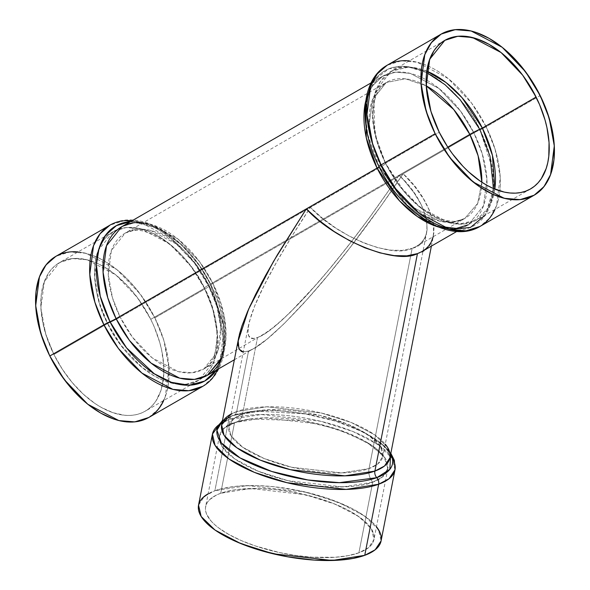 <?xml version="1.0" encoding="UTF-8"?>
<svg xmlns="http://www.w3.org/2000/svg" width="590" height="590" viewBox="0 0 590 590"><rect width="100%" height="100%" fill="white"/><g stroke="black" fill="none" stroke-linecap="round" stroke-linejoin="round"><path stroke-width="0.44" stroke-dasharray="2.95 2.21" d="M447.788 147.124L399.047 175.237L404.467 180.901L399.047 175.237L389.312 189.641L399.047 175.237L447.788 147.124L208.838 284.955A13.725 1.151 153.6 0 0 204.295 288.237A13.725 1.151 153.6 0 0 204.509 288.326L150.752 319.338A85.764 51.013 -120 0 1 145.177 411.208A85.764 51.013 -120 0 1 53.904 354.502L107.653 323.497L99.341 302.67L94.651 277.057L98.095 250.58L113.228 231.627L126.172 227.556L140.848 228.78L169.492 243.825L191.079 266.444L204.509 288.326L150.752 319.338L137.33 297.456L115.736 274.829L87.099 259.784L72.422 258.56L59.472 262.631L44.346 281.585L40.894 308.061L45.592 333.675L53.904 354.502L47.421 339.228L43.048 323.873L40.953 309.013L41.219 295.229L43.83 283.045L48.69 272.927L51.905 268.774L55.615 265.271L59.767 262.462L64.332 260.374L69.259 259.017L74.51 258.413L85.757 259.467L97.638 263.501L103.678 266.592L115.655 274.763L127.123 285.324L132.529 291.379L142.411 304.742L150.752 319.338L154.241 326.919L159.698 342.311L161.608 349.966L163.703 364.827L163.437 378.61L160.827 390.794L155.966 400.905L152.744 405.065L149.041 408.56L144.889 411.37L140.324 413.465L135.398 414.822L130.147 415.426L124.63 415.272L113.007 412.712L100.978 407.248L94.953 403.479L83.175 394.068L72.127 382.46L62.245 369.097L53.904 354.502L107.653 323.497A13.725 1.151 153.6 0 0 120.176 317.147L381.162 166.609A13.725 1.151 153.6 0 0 385.705 163.319A13.725 1.151 153.6 0 0 385.491 163.231L439.248 132.226L385.491 163.231L405.065 192.76L420.338 207.599L438.908 219.2L458.732 224.163L476.462 220.114L488.933 207.4L494.811 189.11L489.022 207.238L476.772 219.937L463.829 224.008L449.152 222.784L420.508 207.739L398.921 185.113L385.491 163.231L439.248 132.226M481.838 182.229A78.514 46.699 -120 0 1 443.429 221.929A78.514 46.699 -120 0 1 381.162 166.609L373.551 147.537L369.259 124.092L372.415 99.85L386.266 82.497L125.279 233.043C130.766 230.152 136.895 229.517 143.65 231.14L153.496 234.459C163.201 238.81 172.818 246.067 182.354 256.222C191.005 265.603 198.314 276.275 204.295 288.245A13.725 1.151 153.6 0 0 204.509 288.326C217.57 310.016 229.399 368.396 194.081 382.46C157.714 394.43 116.82 346.596 107.653 323.497A13.725 1.151 153.6 0 0 120.176 317.147A78.514 46.699 60 0 0 199.295 371.125A78.514 46.699 60 0 0 208.838 284.955A13.725 1.151 153.6 0 0 204.295 288.245C214.074 308.659 218.197 327.185 216.648 343.83C215.911 350.497 214.377 355.932 212.046 360.136C211.331 362.452 208.565 365.431 203.734 369.06L217.585 351.706L220.741 327.472L216.449 304.02L208.838 284.955L399.047 175.237L208.838 284.955L196.544 264.925L176.779 244.216L150.561 230.439L137.123 229.318L125.279 233.043L111.422 250.396L108.265 274.638L112.565 298.083L120.176 317.147L132.462 337.185L152.227 357.894L178.446 371.663L191.883 372.792L203.734 369.06L217.585 351.706L220.741 327.472L216.449 304.02L208.838 284.955L196.544 264.925L176.779 244.216L150.561 230.439L137.123 229.318L125.279 233.043L111.422 250.396L108.265 274.638L112.565 298.083L120.176 317.147L132.462 337.185L152.227 357.894L178.446 371.663L191.883 372.792L203.734 369.06L268.037 331.587L281.88 320.252L298.533 303.961L307.707 294.144L327.325 271.643L347.997 246.06L368.927 218.374L389.312 189.641L368.927 218.374L353.233 239.297L332.428 265.5L317.339 283.333L289.897 312.685L274.571 326.572L262.336 335.26L257.52 337.539L253.641 338.417L250.735 337.871L248.833 335.917L247.955 332.568L248.095 327.863L249.268 321.845L254.637 306.099L261.208 291.357L269.8 274.453L280.228 255.743L292.271 235.646L310.384 207.429L381.162 166.609L393.456 186.639L413.221 207.348L439.439 221.125L452.877 222.246L464.721 218.514L477.635 203.498L481.838 182.229L477.635 203.498L464.721 218.514L452.877 222.246L439.439 221.125L413.221 207.348L393.456 186.639L381.162 166.609A13.725 1.151 153.6 0 0 385.705 163.319A13.725 1.151 153.6 0 0 385.491 163.231L374.908 133.819L373.795 97.785L380.277 81.663L392.291 70.689L408.619 67.12L426.784 71.176L407.867 67.105L391.067 71.361L375.933 90.314L372.489 116.791L377.18 142.404L385.491 163.231A85.764 51.013 60 0 0 449.698 222.917A85.764 51.013 60 0 0 494.811 189.11M416.216 246.495L412.145 248.346L416.216 246.495L419.697 244.113L422.543 241.221L424.741 237.844L426.268 234.024L427.101 229.798L426.673 220.262L423.487 209.627L419.114 200.748L413.811 192.48L404.467 180.901L413.811 192.48L420.891 204.015L423.487 209.627L426.673 220.262L427.101 229.798L426.268 234.024L424.741 237.844L422.543 241.221L419.697 244.113L416.216 246.495L464.721 218.514C454.883 222.799 452.515 221.154 446.261 220.402C437.138 218.44 427.352 213.071 416.909 204.295C404.393 193.417 393.995 179.758 385.705 163.319C375.941 142.942 371.818 124.438 373.345 107.815C374.385 98.972 376.685 92.32 380.24 87.88L386.266 82.497L405.278 78.795L426.246 85.852L405.278 78.795L386.266 82.497L372.415 99.85L369.259 124.092L373.551 147.537L381.162 166.609A13.725 1.151 153.6 0 0 385.491 163.231A85.764 51.013 60 0 1 377.099 87.475A85.764 51.013 60 0 1 426.784 71.176M257.52 337.539L242.542 414.069A78.514 28.357 11.1 0 1 350.128 425.22A78.514 28.357 11.1 0 1 369.052 468.571A13.725 10.967 -110 0 0 372.725 482.163A85.764 30.975 -168.9 0 1 255.205 469.979A85.764 30.975 -168.9 0 1 234.54 422.624L249.887 419.018L302.102 420.655L336.278 428.886L365.992 441.74L383.81 456.166L387.881 468.364L382.526 476.912L372.725 482.163L358.904 552.808A85.764 30.975 -168.9 0 1 261.599 547.933A85.764 30.975 -168.9 0 1 205.644 506.567A85.764 30.975 -168.9 0 1 220.712 493.27L231.487 490.408L237.748 489.449L259.261 488.513L275.191 489.553L291.689 491.876L316.093 497.569L331.226 502.621L344.774 508.455L350.785 511.596L360.992 518.182L368.462 524.952L371.073 528.33L373.942 534.894L374.163 538.021L373.573 541L372.172 543.81L369.982 546.421L367.024 548.803L358.904 552.808L348.13 555.662L335.113 557.27L312.501 557.203L296.209 555.514L279.675 552.579L255.794 546.089L241.384 540.624L228.832 534.474L218.625 527.888L214.531 524.51L211.154 521.118L206.707 514.421L205.674 511.183L205.453 508.056L206.043 505.07L207.444 502.267L209.627 499.656L216.301 495.135L220.712 493.27L234.54 422.624A13.725 10.967 -110 0 0 242.542 414.069A78.514 28.357 11.1 0 0 261.466 457.42A78.514 28.357 11.1 0 0 369.052 468.571L412.145 248.346L369.052 468.571A13.725 10.967 -110 0 0 372.725 482.163L342.746 486.912L288.2 480.732L258.184 471.226L234.665 458.858L221.884 446.35L219.465 435.922L224.938 427.713L234.54 422.624L264.519 417.875L319.065 424.048L349.074 433.562L372.592 445.929L385.381 458.43L387.8 468.866L382.327 477.074L372.725 482.163L358.904 552.808L368.499 547.719L373.971 539.511L371.553 529.075L358.772 516.575L335.253 504.207L305.237 494.693L250.698 488.52L220.712 493.27L234.54 422.624A13.725 10.967 -110 0 0 236.17 422.204A13.725 10.967 -110 0 0 242.542 414.069L233.758 418.723L228.75 426.246L230.963 435.789L242.667 447.235L264.195 458.563L291.674 467.265L341.603 472.922L369.052 468.571L377.843 463.917L382.851 456.395L380.631 446.851L368.934 435.405L347.399 424.077L319.928 415.375L269.991 409.718L242.542 414.069L257.52 337.539C268.502 333.933 288.436 315.864 317.339 283.333C345.15 251.554 376.398 209.472 399.047 175.237C429.446 202.724 436.652 242.933 412.145 248.346L369.052 468.571L377.843 463.917L382.851 456.395L380.631 446.851L368.934 435.405L347.399 424.077L319.928 415.375L269.991 409.718L242.542 414.069L233.758 418.723L228.75 426.246L230.963 435.789L242.667 447.235L264.195 458.563L291.674 467.265L341.603 472.922L369.052 468.571A13.725 10.967 -110 0 0 372.725 482.163C365.232 485.614 350.939 487.148 329.854 486.757C306.099 485.858 281.216 480.26 255.205 469.979C204.723 447.699 217.592 426.57 234.54 422.624A13.725 10.967 -110 0 0 236.221 422.182A13.725 10.967 -110 0 0 242.542 414.069L257.52 337.539C245.875 342.148 244.909 331.669 254.637 306.099C264.822 280.722 287.448 241.767 310.384 207.429L322.442 218.248L335.74 228.028L349.767 236.391L363.978 243.028L377.836 247.682L390.809 250.167L402.395 250.389L412.145 248.346L402.395 250.389L390.809 250.167L377.836 247.682L363.978 243.028L349.767 236.391L335.74 228.028L322.442 218.248L310.384 207.429L120.176 317.147A13.725 1.151 153.6 0 1 107.653 323.497A85.764 51.013 -120 0 0 194.081 382.46A85.764 51.013 -120 0 0 204.509 288.326L150.752 319.338A85.764 51.013 60 0 0 64.332 260.374A85.764 51.013 60 0 0 53.904 354.502L107.653 323.497A85.764 51.013 -120 0 1 118.081 229.37A85.764 51.013 -120 0 1 204.509 288.326L212.82 309.16L217.511 334.766L214.067 361.242L198.933 380.203L185.99 384.274L171.306 383.043L142.669 367.998L121.083 345.379L107.653 323.497C94.592 301.815 82.755 243.427 118.081 229.37C154.44 217.393 195.334 265.235 204.509 288.326A13.725 1.151 153.6 0 1 208.838 284.955A78.514 46.699 60 0 0 129.719 230.978A78.514 46.699 60 0 0 120.176 317.147L310.384 207.429L292.271 235.646L276.562 262.159L263.855 285.944L254.637 306.099L251.458 314.566L248.567 324.965L247.955 332.568L248.833 335.917L250.735 337.871L253.641 338.417L257.52 337.539L262.336 335.26M238.766 337.303L238.094 345.615L239.061 349.265L239.96 350.526L242.586 351.891L248.545 351.043L236.701 411.555A6.475 5.177 70 0 1 233.721 415.375A6.475 5.177 70 0 1 232.74 415.611L255.935 411.075L305.259 413.907L335.695 421.157L363.381 432.109L381.199 443.356L390.669 454.175L381.199 443.356L363.381 432.109C383.227 443.547 392.084 452.102 389.961 457.788L387.542 447.36L374.761 434.86L351.242 422.484L321.226 412.978L266.687 406.798L236.701 411.555L227.106 416.636L221.633 424.852C221.715 422.971 223.698 420.759 227.57 418.214L233.699 415.39A6.475 5.177 70 0 1 232.74 415.611A6.475 5.177 -110 0 0 231.759 415.847A6.475 5.177 -110 0 0 228.78 419.674L218.374 425.191L212.437 434.093A93.014 33.593 11.1 0 1 228.78 419.674L214.871 490.755L204.465 496.271L198.528 505.173M389.961 457.788L387.542 447.36L374.761 434.86L351.242 422.484L321.226 412.978L266.687 406.798L236.701 411.555A6.475 5.177 70 0 1 232.74 415.611L222.342 421.238L232.74 415.611A6.475 5.177 -110 0 0 231.789 415.832A6.475 5.177 -110 0 0 228.78 419.674L214.871 490.755L208.137 493.808A93.014 33.593 11.1 0 1 214.871 490.755L220.38 489.036L233.345 486.61L240.676 485.909L256.68 485.6L273.959 486.721L300.804 490.998L326.698 498.034L349.42 507.223L355.94 510.63L367.002 517.777L371.449 521.435L376.472 526.745A93.014 33.593 11.1 0 0 302.781 491.433A93.014 33.593 11.1 0 0 214.871 490.755L247.387 485.6L306.542 492.303L339.095 502.614L364.598 516.029L378.463 529.591L381.088 540.897M378.928 166.454A6.475 0.546 153.6 0 0 379.068 166.498A6.475 0.546 -26.4 0 1 379.215 166.542C359.14 127.779 363.005 85.624 382.645 76.221L371.914 86.435L365.756 100.934L371.914 86.435L382.645 76.221L395.588 72.15L410.264 73.374L438.901 88.419L460.495 111.045L473.918 132.927A6.475 0.546 -26.4 0 1 480.017 129.844A6.475 0.546 153.6 0 0 486.108 126.769A93.014 55.327 60 0 1 480.061 226.405L489.899 217.813L496.478 205.851L500.209 177.133L495.121 149.359L486.108 126.769L540.189 95.573M493.513 188.564L485.378 214.974L493.004 193.505L492.731 169.677L480.017 129.844C470.459 105.772 427.839 55.917 389.938 68.388C353.122 83.043 365.453 143.901 379.068 166.498L404.969 203.255L425.936 220.173L450.273 229.532L425.936 220.173L404.969 203.255L379.068 166.498A6.475 0.546 -26.4 0 1 379.215 166.542A6.475 0.546 -26.4 0 1 379.156 166.675A6.475 0.546 -26.4 0 0 379.215 166.542L407.439 205.475L424.453 218.853L441.394 226.634M148.798 417.484L158.636 408.892L165.215 396.93L168.947 368.212L163.858 340.437L154.846 317.848L208.926 286.651A93.014 55.327 60 0 1 202.886 386.288L212.717 377.696L219.296 365.734L223.035 337.015L217.946 309.241L208.926 286.651A6.475 0.546 153.6 0 0 211.072 285.103A6.475 0.546 153.6 0 0 210.932 285.058L199.302 265.522L181.447 244.776L157.287 227.681L130.589 221.611L157.287 227.681L181.447 244.776L199.302 265.522L210.932 285.058A6.475 0.546 -26.4 0 1 210.785 285.014A6.475 0.546 -26.4 0 1 212.931 283.466L199.508 261.584L177.915 238.965L149.277 223.92L134.601 222.696L121.651 226.767L134.601 222.696L149.277 223.92L177.915 238.965L199.508 261.584L212.931 283.466L403.14 173.748L381.501 205.246L353.1 243.722L330.363 272.344L308.57 297.862L283.908 323.895L267.174 339.058L253.803 348.55L248.545 351.043L243.279 351.979L248.545 351.043L236.701 411.555A6.475 5.177 70 0 1 233.699 415.39C239.54 413.258 246.952 411.82 255.935 411.075L305.259 413.907L335.695 421.157L363.381 432.109L385.875 447.434L390.838 453.312M163.43 401.141L165.768 395.352L167.501 388.994L168.6 382.136L168.888 367.187L168.069 359.236L164.544 342.768L161.874 334.412L154.846 317.848L208.926 286.651A6.475 0.546 153.6 0 0 211.072 285.103A6.475 0.546 153.6 0 0 210.932 285.058L223.647 324.891L223.92 348.719L216.294 370.188L223.92 348.719L223.647 324.891L210.932 285.058A6.475 0.546 -26.4 0 1 210.785 285.022A6.475 0.546 -26.4 0 1 212.931 283.466L473.918 132.927L482.237 153.754L486.927 179.36L483.476 205.844L468.349 224.797L454.359 228.957L438.495 227.039L454.359 228.957L468.349 224.797L483.476 205.844L486.927 179.36L482.237 153.754L473.918 132.927A6.475 0.546 -26.4 0 1 480.017 129.844A6.475 0.546 153.6 0 0 486.108 126.769L536.435 97.741L486.108 126.769L471.55 103.036L448.135 78.499L417.071 62.186L401.156 60.858L387.114 65.269A93.014 55.327 -120 0 1 486.108 126.769A93.014 55.327 60 0 1 494.988 209.428M207.356 375.343L222.489 356.39L225.933 329.906L221.243 304.3L212.931 283.466A85.764 51.013 60 0 0 143.053 222.784M234.37 359.76L256.798 346.728L267.174 339.058L283.908 323.895L303.363 303.636L324.795 279.055L347.377 251.111L381.501 205.246L403.14 173.748L473.918 132.927A6.475 0.546 -26.4 0 1 480.017 129.844L479.729 129.269M241.14 351.404L239.061 349.265L238.094 345.615M421.894 251.591L425.692 248.987L428.805 245.823L431.209 242.143L432.868 237.969L433.783 233.345L433.93 228.323L433.318 222.939L429.837 211.316L423.465 198.919L414.453 186.234L403.14 173.748L414.453 186.234L423.465 198.919L426.998 205.18L429.837 211.316L433.318 222.939L433.93 228.323L433.207 236.693M371.103 82.873L382.645 76.221L395.588 72.15L410.264 73.374L438.901 88.419L460.495 111.045L473.918 132.927A85.764 51.013 -120 0 1 438.495 227.039M163.725 400.507A93.014 55.327 60 0 0 154.846 317.848L145.796 302.021L135.081 287.529L123.103 274.94L116.783 269.512L103.788 260.647L97.239 257.299L84.355 252.926L78.028 251.93A93.014 55.327 60 0 1 154.846 317.848L140.287 294.115L116.872 269.586L85.808 253.265L69.893 251.937L56.168 256.171M72.157 251.775L66.464 252.431M148.488 417.668L152.987 414.623M202.886 386.288C229.739 371.28 231.546 325.282 211.072 285.103C188.682 238.382 140.184 206.847 109.939 225.151L123.974 220.741L139.896 222.069L170.953 238.39L194.368 262.919L208.926 286.651A6.475 0.546 153.6 0 0 210.932 285.058A6.475 0.546 -26.4 0 1 212.931 283.466L403.14 173.748C378.404 211.146 344.272 257.115 313.887 291.829C282.322 327.362 260.537 347.097 248.545 351.043L253.803 348.55M109.939 225.151A93.014 55.327 -120 0 1 208.926 286.651A93.014 55.327 60 0 1 217.813 369.31M221.516 358.808L225.941 338.763L224.539 317.944L212.931 283.466A85.764 51.013 60 0 1 221.516 358.808M426.607 72.577L407.085 66.589L388.943 68.772L375.152 79.355L367.386 96.096L365.417 115.559L367.799 134.778L379.068 166.498A89.385 53.166 60 0 0 469.146 227.954A89.385 53.166 60 0 0 480.017 129.844A6.475 0.546 153.6 0 0 486.108 126.769A93.014 55.327 -120 0 0 409.29 60.851M381.096 540.86L381.295 539.29M202.857 497.68L200.475 500.504M222.342 421.238A89.385 32.288 -168.9 0 1 232.74 415.611A6.475 5.177 -110 0 0 228.78 419.674L261.296 414.519L320.451 421.223L353.004 431.533L378.507 444.949L392.372 458.511L394.998 469.817A93.014 33.593 -168.9 0 0 334.316 424.955A93.014 33.593 -168.9 0 0 228.78 419.674A93.014 33.593 11.1 0 0 219.207 424.549M390.669 454.175A89.385 32.288 -168.9 0 0 322.059 417.396A89.385 32.288 -168.9 0 0 232.74 415.611L255.935 411.075C246.635 411.813 238.589 413.398 231.789 415.832L222.511 420.375M248.545 351.043L236.701 411.555L231.14 414.01A85.764 30.975 11.1 0 1 236.701 411.555A85.764 30.975 11.1 0 1 317.059 412.026A85.764 30.975 11.1 0 1 385.241 444.167M412.145 248.346C392.785 258.863 336.816 236.361 310.384 207.429L381.162 166.609A78.514 46.699 -120 0 1 374.989 94.23A78.514 46.699 -120 0 1 426.246 85.852M220.712 493.27L234.54 422.624A85.764 30.975 -168.9 0 1 352.06 434.808A85.764 30.975 -168.9 0 1 372.725 482.163L358.904 552.808A85.764 30.975 11.1 0 0 338.232 505.453A85.764 30.975 11.1 0 0 220.712 493.27A85.764 30.975 -168.9 0 0 241.384 540.624A85.764 30.975 -168.9 0 0 358.904 552.808M392.321 458.43A93.014 33.593 -168.9 0 0 320.046 421.127A93.014 33.593 -168.9 0 0 228.78 419.674L214.871 490.755M365.756 100.934A85.764 51.013 -120 0 1 412.609 74.016A85.764 51.013 -120 0 1 473.918 132.927L403.14 173.748C436.349 203.779 444.211 247.697 417.454 253.612M480.017 129.844A89.385 53.166 60 0 0 389.938 68.388A89.385 53.166 60 0 0 379.068 166.498M130.589 221.611A89.385 53.166 -120 0 1 210.932 285.058A89.385 53.166 -120 0 1 216.294 370.188M154.846 317.848L208.926 286.651A93.014 55.327 -120 0 0 132.108 220.734M150.752 319.338A85.764 51.013 -120 0 1 140.324 413.465A85.764 51.013 -120 0 1 53.904 354.502M113.228 231.627L59.472 262.631M444.823 40.356L391.067 71.361M248.567 324.965L228.64 426.585C228.271 426.105 230.779 424.645 236.17 422.204L249.887 419.018M387.8 468.866L373.971 539.511M220.343 359.48L223.898 344.206L223.514 325.754L210.785 285.022C189.493 239.452 142.264 211.972 121.651 226.767M456.808 231.45L468.349 224.797M426.776 231.929L382.822 456.756L381.892 454.794C379.953 451.38 374.65 447.021 365.992 441.74M431.386 246.119L433.429 235.676M219.465 435.922L205.644 506.567M530.528 188.933L476.772 219.937M198.933 380.203L145.177 411.208"/><path stroke-width="0.89" d="M536.096 97.055L482.347 128.067L492.444 155.399L494.811 189.11L492.444 155.399L482.347 128.067L536.096 97.055A85.764 51.013 60 0 1 525.668 191.19A85.764 51.013 60 0 1 439.248 132.226A85.764 51.013 -120 0 1 449.676 38.099A85.764 51.013 -120 0 1 536.096 97.055A85.764 51.013 60 0 1 530.528 188.933L530.513 188.94A85.764 51.013 60 0 1 439.248 132.226L447.589 146.822L452.36 153.688L462.877 166.233L468.519 171.786L480.297 181.204L486.322 184.965L492.362 188.055L504.244 192.089L509.974 192.996L515.49 193.144L520.741 192.539L525.668 191.19L530.233 189.095L534.385 186.285L538.095 182.789L541.31 178.63L546.17 168.519L547.763 162.656L548.781 156.335L549.047 142.544L546.952 127.691L545.042 120.035L539.592 104.644L532.143 89.636L522.983 75.594L517.873 69.104L506.825 57.495L500.999 52.488L489.022 44.316L476.993 38.844L465.37 36.285L459.853 36.138L454.602 36.742L449.676 38.099L445.111 40.186L440.959 42.996L437.256 46.499L434.034 50.652L429.173 60.763L426.563 72.946L426.135 79.672L427.057 94.068L430.302 109.246L432.765 116.953L439.248 132.226L430.936 111.399L426.246 85.786L429.69 59.31L444.823 40.356L457.766 36.285L472.443 37.509L501.08 52.554L522.674 75.173L536.096 97.055L482.347 128.067L462.044 97.697L446.092 82.585L426.784 71.176L446.092 82.585L462.044 97.697L482.347 128.067A13.725 1.151 153.6 0 0 469.824 134.409L478.114 155.797L481.838 182.229L478.114 155.797L469.824 134.409L447.788 147.124L469.824 134.409A78.514 46.699 -120 0 1 481.838 182.229M494.811 189.11A85.764 51.013 60 0 0 482.347 128.067A13.725 1.151 153.6 0 0 469.824 134.409L453.703 109.489L426.246 85.852L453.703 109.489L469.824 134.409L447.788 147.124M200.475 500.504L198.963 503.558L198.321 506.788L198.565 510.18L199.686 513.691L201.669 517.297L204.509 520.955L212.606 528.301L217.799 531.915L230.196 538.854L237.291 542.107L261.304 550.662L287.773 556.827L314.418 560.094L338.94 560.161L353.056 558.42L364.745 555.323L332.229 560.478L273.074 553.774L240.521 543.464L215.011 530.049L201.153 516.486L198.528 505.173L212.437 434.093L215.062 445.406L228.92 458.968L254.43 472.384L286.983 482.694L346.138 489.398L378.655 484.243A6.475 5.177 -110 0 0 376.774 477.664L389.843 469.338L390.669 454.175L389.843 469.338L376.774 477.664A6.475 5.177 70 0 1 374.893 471.086L384.496 466.004L389.961 457.788L431.386 246.119M202.857 497.68L208.137 493.808A93.014 33.593 11.1 0 0 242.785 544.371A93.014 33.593 11.1 0 0 364.745 555.323L378.655 484.243A6.475 5.177 -110 0 0 376.774 477.664L339.39 482.664L307.884 479.965L271.732 471.462L240.078 457.921L221.361 442.928L216.921 430.191L222.342 421.238L216.921 430.191L221.361 442.928L240.078 457.921L271.732 471.462L307.884 479.965L339.39 482.664L376.774 477.664A6.475 5.177 70 0 1 374.893 471.086L417.454 253.612L406.798 255.846L394.142 255.603L379.975 252.881L364.834 247.807L349.302 240.55L333.984 231.413L319.463 220.726L306.291 208.919L277.558 254.519L261.96 282.123L249.931 306.247L241.922 325.945L238.766 337.303L221.633 424.852L224.053 435.28L236.833 447.781L260.352 460.156L290.369 469.662L344.914 475.842L374.893 471.086L417.454 253.612L421.894 251.591L456.808 231.45M222.511 420.375L212.437 434.093A93.014 33.593 11.1 0 0 273.118 478.962A93.014 33.593 11.1 0 0 378.655 484.243A6.475 5.177 -110 0 0 376.774 477.664A6.475 5.177 70 0 1 374.893 471.086L384.496 466.004L389.961 457.788M494.988 209.428A93.014 55.327 60 0 1 381.074 164.912A93.014 55.327 -120 0 1 387.114 65.269L377.283 73.861L370.704 85.83L366.965 114.541L372.054 142.323L381.074 164.912A6.475 0.546 153.6 0 0 378.928 166.461A6.475 0.546 153.6 0 1 381.074 164.912L435.154 133.709L426.142 111.119L421.053 83.345L424.785 54.634L431.364 42.664L441.202 34.073L455.237 29.662L471.159 30.99L502.215 47.303L525.631 71.84L540.189 95.573A93.014 55.327 -120 0 1 528.883 197.657A93.014 55.327 -120 0 1 435.154 133.709L428.126 117.152L423.384 100.492L421.931 92.328L421.113 84.377L421.4 69.428L422.499 62.57L424.232 56.212L426.57 50.416L429.505 45.246L432.994 40.74L437.013 36.941L441.512 33.896L446.46 31.624L451.807 30.156L457.501 29.5L463.482 29.662L469.699 30.643L476.086 32.435L489.132 38.372L502.127 47.237L508.447 52.665L520.424 65.254L531.14 79.739L535.897 87.527L543.98 103.803L547.225 112.137L551.967 128.79L553.42 136.954L554.239 144.904L553.951 159.861L551.119 173.069L548.774 178.866L545.846 184.043L542.35 188.549L538.338 192.34L533.832 195.386L528.883 197.657L523.537 199.125L517.843 199.781L511.862 199.619L505.645 198.638L492.761 194.265L479.677 186.831L466.897 176.617L460.783 170.591L454.92 164.027L444.204 149.543L435.154 133.709L381.074 164.912L395.632 188.638L419.048 213.174L450.104 229.495L466.026 230.823L480.061 226.405L534.149 195.209L520.107 199.627L504.192 198.292L473.128 181.978L449.713 157.441L435.154 133.709L381.074 164.912A93.014 55.327 60 0 0 480.061 226.405C449.816 244.71 401.318 213.174 378.928 166.461A6.475 0.546 153.6 0 0 379.068 166.498A6.475 0.546 -26.4 0 1 377.069 168.091L366.294 137.846L365.756 100.934L366.294 137.846L377.069 168.091L116.083 318.637A6.475 0.546 -26.4 0 1 109.983 321.712L100.241 296.246L96.391 264.748L98.965 248.877L105.617 235.174L116.429 225.601L130.589 221.611L116.429 225.601L105.617 235.174L98.965 248.877L96.391 264.748L100.241 296.246L109.983 321.712A6.475 0.546 153.6 0 0 103.892 324.795L118.45 348.52L141.866 373.057L172.929 389.378L188.844 390.705L202.886 386.288A93.014 55.327 60 0 1 103.892 324.795L49.811 355.991L64.369 379.717L87.785 404.253L118.841 420.574L134.763 421.902L148.798 417.484L202.886 386.288M435.154 133.709A93.014 55.327 -120 0 1 446.46 31.624A93.014 55.327 -120 0 1 540.189 95.573L549.209 118.162L554.298 145.936L550.558 174.655L543.98 186.617L534.149 195.209M450.273 229.532L470.54 227.408L485.378 214.974L470.54 227.408L450.273 229.532M493.513 188.564L489.973 156.099L480.017 129.844M438.495 227.039A85.764 51.013 -120 0 1 377.069 168.091L399.415 200.725L417.248 216.464L438.495 227.039L417.248 216.464L399.415 200.725L377.069 168.091A6.475 0.546 -26.4 0 0 379.156 166.675A6.475 0.546 -26.4 0 1 377.069 168.091L306.291 208.919L319.463 220.726L333.984 231.413L349.302 240.55L364.834 247.807L379.975 252.881L394.142 255.603L406.798 255.846L417.454 253.612C396.296 265.094 335.164 240.514 306.291 208.919L116.083 318.637L129.505 340.519L151.099 363.138L179.736 378.183L194.412 379.414L207.356 375.343L221.516 358.808A85.764 51.013 60 0 1 116.083 318.637A6.475 0.546 -26.4 0 1 109.983 321.712A6.475 0.546 153.6 0 0 103.892 324.795L49.811 355.991L58.86 371.818L69.576 386.31L81.553 398.899L87.873 404.327L100.868 413.192L113.914 419.121L120.301 420.913L126.518 421.894L132.499 422.057L138.193 421.408L143.54 419.933L148.488 417.668M143.053 222.784A85.764 51.013 60 0 0 116.083 318.637L107.764 297.81L103.073 272.197L106.525 245.72L121.651 226.767L106.525 245.72L103.073 272.197L107.764 297.81L116.083 318.637L129.505 340.519L151.099 363.138L179.736 378.183L194.412 379.414L207.356 375.343L234.37 359.76M238.094 345.615L238.257 340.474L239.533 333.896L241.922 325.945L247.535 311.616L255.47 294.683L265.544 275.515L277.558 254.519L306.291 208.919L116.083 318.637A6.475 0.546 -26.4 0 1 109.983 321.712L126.548 347.864L154.204 373.721L171.484 382.35L189.095 385.226L204.715 381.044L216.294 370.188L204.715 381.044L189.095 385.226L171.484 382.35L154.204 373.721L126.548 347.864L109.983 321.712A89.385 53.166 -120 0 1 130.589 221.611M365.756 100.934A85.764 51.013 -120 0 0 377.069 168.091L306.291 208.919L273.458 261.518L248.633 309.108L238.19 340.991L238.972 349.088L243.279 351.979L241.14 351.404M78.138 251.937L72.157 251.775M66.464 252.431L61.117 253.899L56.168 256.171L51.662 259.217L47.65 263.015L44.154 267.521L41.226 272.698L38.881 278.487L36.049 291.703L35.761 306.653L38.033 322.767L42.775 339.427L49.811 355.991A93.014 55.327 60 0 0 163.725 400.507L160.495 406.318L157.006 410.824L152.987 414.623M109.939 225.151L55.851 256.348L46.02 264.947L39.441 276.909L35.702 305.627L40.791 333.402L49.811 355.991L103.892 324.795L94.879 302.205L89.791 274.424L93.522 245.713L100.101 233.743L109.939 225.151A93.014 55.327 -120 0 0 103.892 324.795A93.014 55.327 60 0 0 217.813 369.31M479.729 129.269L460.097 99.629L444.985 84.658L426.607 72.577M433.207 236.693L431.209 242.143L428.805 245.823L425.692 248.987L421.894 251.591L417.454 253.612L374.893 471.086A85.764 30.975 11.1 0 0 385.241 444.167M390.838 453.312L394.349 460.311L394.998 469.817A93.014 33.593 -168.9 0 1 378.655 484.243L364.745 555.323L375.152 549.806L381.088 540.897L394.998 469.817L389.061 478.726L378.655 484.243L364.745 555.323L373.551 550.979L376.759 548.398L379.134 545.566L381.096 540.86M381.295 539.29L381.051 535.897L379.93 532.379L376.472 526.745A93.014 33.593 11.1 0 1 364.745 555.323M231.14 414.01L221.633 424.852L224.053 435.28L236.833 447.781L260.352 460.156L290.369 469.662L344.914 475.842L374.893 471.086A85.764 30.975 11.1 0 1 261.842 460.753A85.764 30.975 11.1 0 1 231.14 414.01M426.246 85.852A78.514 46.699 -120 0 1 469.824 134.409A13.725 1.151 153.6 0 1 482.347 128.067A85.764 51.013 60 0 0 426.784 71.176M390.669 454.175A89.385 32.288 -168.9 0 1 376.774 477.664A89.385 32.288 -168.9 0 1 263.848 468.762A89.385 32.288 -168.9 0 1 222.342 421.238M219.207 424.549A93.014 33.593 11.1 0 0 259.644 474.419A93.014 33.593 11.1 0 0 378.655 484.243A93.014 33.593 -168.9 0 0 392.321 458.43M409.29 60.851A93.014 55.327 -120 0 0 381.074 164.912A6.475 0.546 153.6 0 0 379.068 166.498M216.294 370.188A89.385 53.166 -120 0 1 109.983 321.712A6.475 0.546 153.6 0 0 103.892 324.795A93.014 55.327 -120 0 1 132.108 220.734M78.028 251.93A93.014 55.327 60 0 0 49.811 355.991M121.651 226.767L371.103 82.873M207.356 375.343L220.343 359.48M468.349 224.797L456.254 228.404L441.394 226.634M378.928 166.461C358.455 126.275 360.261 80.277 387.114 65.269L441.202 34.073"/></g></svg>
